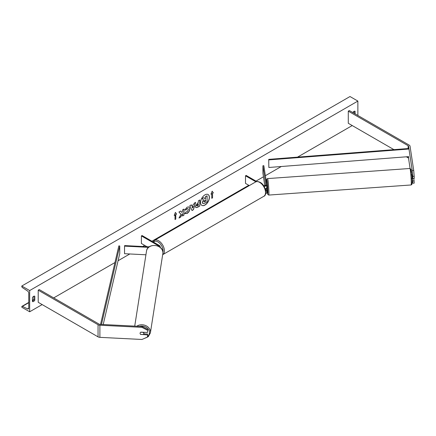 <?xml version="1.0" encoding="UTF-8"?>
<svg xmlns="http://www.w3.org/2000/svg" width="436" height="436" viewBox="0 0 436 436"><rect width="100%" height="100%" fill="white"/><g stroke="black" fill="none" stroke-linecap="round" stroke-linejoin="round"><path stroke-width="0.65" d="M412.113 174.781L412.723 178.569L414.2 178.493L414.2 176.269L412.723 176.34L412.723 178.569M412.331 178.433L412.723 183.218L412.113 181.839M410.091 168.487L408.554 158.361A1.488 0.856 0 0 0 408.129 157.832L406.341 156.802M412.723 176.34L412.233 170.514L408.554 146.234A1.488 0.856 0 0 0 408.129 145.706L348.288 111.158L348.288 123.284L393.948 149.646M412.233 170.514L413.715 170.438L410.036 146.158A2.97 1.717 0 0 0 409.175 145.095L349.34 110.548L348.288 111.158M412.723 183.218L414.2 183.142L413.835 178.509M412.723 180.995L414.2 180.918M413.715 170.438L414.2 176.269M140.833 334.565A1.858 1.51 8.6 0 1 140.092 333.317A1.858 1.51 8.6 0 1 140.103 333.131A1.858 1.51 8.6 0 1 140.833 332.139L147.488 332.477L147.619 329.398L142.071 326.493L100.018 324.368A1.488 0.856 180 0 1 99.097 324.117L39.262 289.569L38.21 290.18L38.21 302.306L98.051 336.854A2.97 1.717 180 0 0 99.893 337.35L141.94 339.47L147.488 337.126L147.488 334.903L140.855 334.407M147.619 329.398L147.488 332.477M147.488 337.126L147.619 334.047L143.738 333.851M142.071 326.493L141.94 327.343L99.893 325.223A2.97 1.717 180 0 1 98.051 324.727L38.21 290.18M147.619 334.047L147.488 334.903M141.94 327.343L147.488 330.254M145.929 254.788L124.543 253.703L124.543 246.127L148.605 247.343M159.205 246.683A1.297 0.752 180 0 0 159.233 246.52A1.297 0.752 180 0 0 158.851 245.991L141.395 235.909L142.049 235.533L159.511 245.61A2.229 1.286 180 0 1 160.165 246.52A2.229 1.286 180 0 1 159.887 247.141M149.243 246.836L124.625 245.593L124.543 246.127M141.395 235.909L141.395 243.49L146.992 246.722M265.519 185.464L265.475 185.164L265.404 185.534M263.938 186.216A2.229 1.286 0 0 0 266.761 184.978A2.229 1.286 0 0 0 266.75 184.864L263.845 165.702L262.924 165.745L262.924 173.326L264.799 185.714M265.72 191.066A2.229 1.286 180 0 0 266.761 189.982A2.229 1.286 180 0 0 266.75 189.867L266.587 188.777M265.17 188.788A2.229 1.286 0 0 0 266.761 187.556A2.229 1.286 0 0 0 266.75 187.442M263.366 185.365L263.611 185.507A1.297 0.752 0 0 0 265.028 185.671A1.297 0.752 0 0 0 265.829 184.978A1.297 0.752 0 0 0 265.829 184.913L262.924 165.745M265.35 189.333L265.262 188.772M265.638 188.674L265.829 189.916A1.297 0.752 180 0 1 265.829 189.982A1.297 0.752 180 0 1 265.611 190.396M265.617 193.682A2.229 1.286 0 0 0 266.761 192.559A2.229 1.286 0 0 0 266.75 192.445M256.782 181.567L246.155 175.43L245.495 175.806L245.495 183.387L249.31 185.589M245.495 175.806L255.899 181.812M411.317 174.809L411.873 174.771L412.085 176.324L412.38 176.308M411.579 178.515L412.696 178.406M266.794 188.761L267.366 188.75L267.399 187.965L267.105 185.044L266.549 185.087M266.81 188.788L265.737 188.635M265.426 185.196L265.47 185.496M201.792 205.34A6.262 3.613 120 0 0 204.855 204.991A6.262 3.613 120 0 0 208.926 199.53A6.262 3.613 120 0 0 208.048 194.494M204.985 205.067A6.262 3.613 120 0 0 209.078 199.546A6.262 3.613 120 0 0 208.114 194.532A6.262 3.613 120 0 0 204.985 194.843A6.262 3.613 120 0 0 200.892 200.358A6.262 3.613 120 0 0 201.857 205.378A6.262 3.613 120 0 0 204.985 205.067M29.675 290.556L29.675 311.778L21.8 307.233L21.8 306.759A0.926 0.534 60 0 1 21.991 306.334A0.926 0.534 60 0 1 22.405 306.355L27.544 308.873A1.858 1.074 -120 0 0 28.373 308.917A1.858 1.074 -120 0 0 28.76 308.067L28.76 293.21A1.858 1.074 -120 0 0 27.544 290.997L22.405 287.586A0.926 0.534 60 0 1 21.8 286.479L21.8 286.011L29.675 290.556L357.869 101.076L357.869 115.475M29.675 311.778L42.15 304.579M53.699 297.908L114.951 262.543M118.074 260.744L129.803 253.97M142.73 246.509L144.676 245.386M151.897 241.217L248.776 185.284M255.997 181.114L263.453 176.809M265.366 175.708L281.285 166.514M297.537 157.129L352.228 125.557M185.954 211.901L187.099 211.951L188.352 209.623L187.949 208.621L187.099 208.708L185.916 210.13L184.82 209.863L187.148 207.149L189.077 206.936L189.851 208.74C189.725 210.746 188.804 212.332 187.088 213.493L184.859 213.515L186.063 211.983M185.158 213.749L184.859 213.515M195.383 206.451L197.639 202.947L198.358 202.527L198.358 200.794L199.813 199.955L199.813 206.021L197.563 207.318L195.862 207.623L195.383 206.451M180.973 214.289L178.983 218.044L180.711 217.052L182.52 213.547L182.52 216.005L183.976 215.166L183.976 209.1L182.52 209.945L182.52 211.509L181.986 212.501L180.668 211.013L178.918 212.021L180.973 214.289M355.111 113.883L355.111 111.305A2.322 1.341 120 0 0 355.095 111.294A2.322 1.341 120 0 0 353.934 111.409A2.322 1.341 120 0 0 352.817 112.559M34.798 296.24L34.798 300.181A2.322 1.341 -60 0 1 32.455 301.559A2.322 1.341 -60 0 1 32.433 301.548L32.433 297.603A2.322 1.341 -60 0 1 33.616 296.344A2.322 1.341 -60 0 1 34.776 296.229A2.322 1.341 -60 0 1 34.798 296.24L34.755 296.218M212.545 193.317L213.335 192.859L212.152 191.181L210.97 194.222L211.76 193.769L211.76 198.315L212.545 197.862L212.545 193.317L212.545 197.862M174.215 215.444L175.397 212.403L176.575 214.081L175.79 214.539L175.79 219.085L175 219.537L175 214.992L174.215 215.444M191.736 205.694L193.775 204.522L194.145 203.231L195.644 202.364L193.426 209.716L192.031 210.517L189.807 205.732L191.36 204.838L191.736 205.694L191.279 204.882M354.196 113.355L354.196 111.284M33.877 296.218L33.877 299.652A2.322 1.341 -60 0 1 32.433 301.042M21.8 286.011L349.994 96.53L357.869 101.076M33.877 299.652L34.798 300.181M202.882 203.623L202.315 202.397L203.394 199.906L202.141 198.511L203.955 197.617L205.018 198.843L205.656 198.478L205.656 196.636L207.111 195.791L207.111 201.868L204.626 203.307L202.898 203.628L202.446 202.473L203.525 199.982L202.271 198.587M203.955 197.617L202.141 198.511M204.931 198.745L205.525 198.402L205.525 196.56L207.111 195.791M212.414 197.786L211.76 198.167M211.046 194.031L211.76 193.769M212.414 193.241L213.335 192.859M213.204 192.783L212.125 191.251M175.365 212.474L176.575 214.081M176.444 214.005L175.79 214.539M175.659 214.463L175.79 219.085M175 219.39L175.659 219.008M174.291 215.253L175 214.992M180.624 211.035L181.986 212.501M182.52 215.853L183.976 215.166M183.839 215.09L183.839 209.176M179.098 217.826L180.58 216.975L182.52 213.547M199.683 200.031L199.813 206.021M199.683 205.945L197.432 207.242L195.802 207.58M198.358 203.846L196.838 205.514L197.677 205.841L198.358 205.449L198.227 203.77L196.707 205.438L196.952 205.928M196.707 205.454L196.881 205.896M189.006 206.904L189.72 208.664C189.595 210.67 188.674 212.256 186.951 213.417L184.728 213.438M187.878 208.588L186.968 208.631L185.916 210.13M185.785 210.054L184.837 209.82M195.459 202.473L193.426 209.716M193.29 209.64L191.976 210.403M193.328 206.075L192.025 206.68L192.739 208.13L193.328 206.075L192.156 206.751L192.739 208.13M203.912 201.541L204.702 201.803L205.656 201.252L205.656 199.797L204.691 200.353L203.912 201.525L204.07 201.933M203.781 201.465L204.571 201.726L205.656 201.252M205.525 201.176L205.525 199.873M143.929 332.624A1.858 1.537 -171.1 0 0 143.973 332.434A1.858 1.537 -171.1 0 0 143.989 332.297M140.621 334.396L143.264 334.526A1.858 1.537 -171.1 0 0 143.776 333.671A1.858 1.537 -171.1 0 0 143.793 333.475A1.858 1.537 -171.1 0 0 143.27 332.368L140.675 332.237M408.554 146.234L408.554 148.507L268.718 159.369L268.843 167.479L268.718 159.369M408.679 156.622L268.843 167.479M408.679 149.041L268.843 159.898M100.542 324.395L118.826 245.904L119.747 245.975L119.747 253.556L103.212 324.526M101.468 324.438L119.747 245.975M408.554 156.628L408.554 158.361M408.129 145.706L408.129 148.545M408.129 156.66L408.129 157.832M98.051 324.727L98.051 336.854M99.893 325.223L99.893 337.35M158.851 245.991L158.851 246.482M263.807 196.304A8.262 4.769 -120 0 0 265.072 189.682A8.262 4.769 -120 0 0 259.676 182.401A8.262 4.769 -120 0 0 255.545 181.992L154.458 240.35A8.262 4.769 60 0 1 158.59 240.759A8.262 4.769 60 0 1 163.99 248.04A8.262 4.769 60 0 1 162.721 254.662L263.807 196.304C267.415 195.377 265.688 185.028 260.139 182.357C257.998 181.371 256.466 181.251 255.545 181.992M162.906 252.466A7.336 4.235 -120 0 0 157.936 241.898A7.336 4.235 -120 0 0 153.543 242.165M410.81 172.443A7.336 0.414 85.9 0 1 411.268 170.683A7.336 0.414 85.9 0 1 412.091 180.88M411.246 181.48A8.262 0.469 -94.1 0 0 410.674 172.923A8.262 0.469 -94.1 0 0 409.938 168.487L410.952 169.19C411.23 169.244 411.982 176.384 412.091 180.918L411.911 184.423L411.11 184.968A8.262 0.469 -94.1 0 0 411.246 181.48M409.938 168.487L267.573 178.591A8.262 0.469 85.9 0 1 268.309 183.027A8.262 0.469 85.9 0 1 268.881 191.584A8.262 0.469 85.9 0 1 268.745 195.072L411.11 184.968M268.745 195.072L267.731 194.38L266.963 188.777A7.336 0.414 -94.1 0 0 267.671 194.096A7.336 0.414 -94.1 0 0 267.873 191.115A7.336 0.414 -94.1 0 0 267.055 180.924A7.336 0.414 -94.1 0 0 266.598 182.679A7.336 0.414 -94.1 0 0 266.658 184.259M27.544 308.873L28.754 308.176M22.405 306.355L28.76 302.688M32.433 300.567L33.806 299.772M139.433 326.357A7.336 6.071 8.9 0 1 149.444 332.515A7.336 6.071 8.9 0 1 147.591 336.472M144.131 338.549L148.311 336.63L150.382 332.913A8.262 6.834 -171.1 0 0 150.453 332.047A8.262 6.834 -171.1 0 0 145.613 325.545A8.262 6.834 -171.1 0 0 136.773 326.221M134.724 326.123L146.512 251.071A8.262 6.834 8.9 0 1 155.216 245.528A8.262 6.834 8.9 0 1 162.906 252.766A8.262 6.834 8.9 0 1 162.835 253.632L150.382 332.913M160.165 246.52L160.165 247.354M266.761 187.556L266.761 184.978M266.761 189.982L266.761 192.559M153.047 241.876L154.458 240.35M267.573 178.591L266.925 178.913C266.69 179.97 266.565 177.632 266.592 182.64L266.658 184.243M33.877 299.472L32.433 300.306M28.76 302.426L21.991 306.334M146.512 251.071C147.412 242.607 163.375 244.253 162.911 252.722L162.835 253.632M143.973 332.434L143.776 333.671"/></g></svg>
